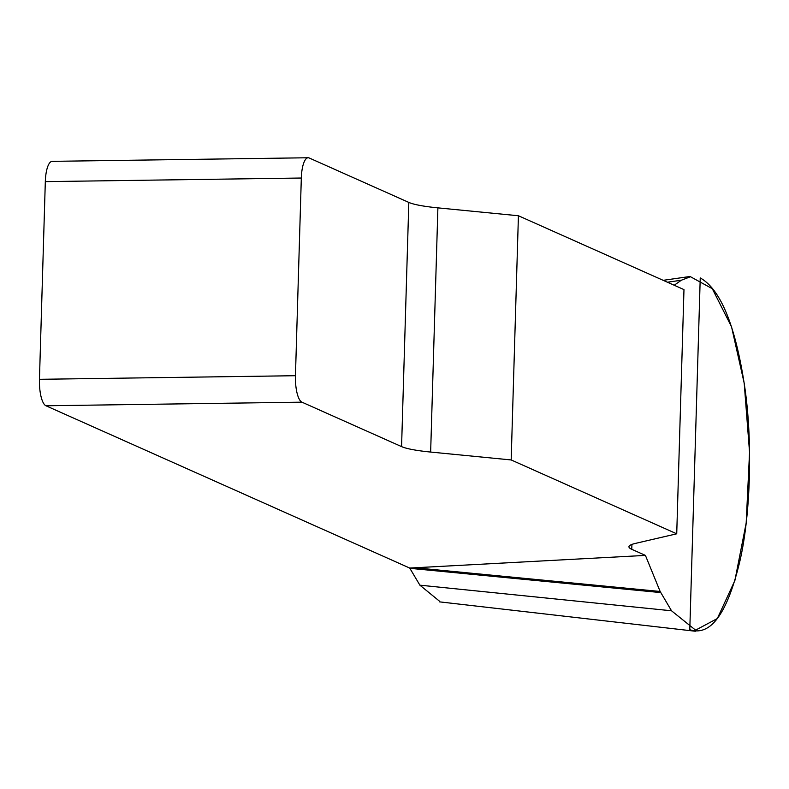 <?xml version="1.0" encoding="UTF-8"?>
<svg xmlns="http://www.w3.org/2000/svg" width="789" height="789" viewBox="0 0 789 789"><rect width="100%" height="100%" fill="white"/><g stroke="black" fill="none" stroke-linecap="round" stroke-linejoin="round"><path stroke-width="1.18" d="M45.949 405.773A23.483 7.219 -90.8 0 1 39.45 379.312L295.451 375.712A23.483 7.219 89.2 0 0 301.95 402.173L45.949 405.773L409.708 568.05L645.422 555.397L660.146 591.464L671.518 610.785L695.592 630.145L717.329 618.546L734.884 580.507L746.177 523.018L749.55 452.314L744.205 383.207L731.551 326.843L712.289 288.685L690.493 276.732L681.321 280.233L674.22 285.253M301.95 402.173L401.571 446.613A58.702 7.87 -178.3 0 0 430.646 452.058L511.173 459.948L676.725 533.808L635.411 543.404A58.702 7.87 -178.3 0 0 628.941 546.777A58.702 7.87 -178.3 0 0 631.762 549.302L645.422 555.397M511.173 459.948L518.422 215.752L437.895 207.862A58.702 7.87 1.7 0 1 408.82 202.418L309.199 157.978A23.483 7.219 89.2 0 0 308.183 157.761A23.483 7.219 89.2 0 0 301.319 178.028L45.318 181.628A23.483 7.219 -90.8 0 1 52.182 161.35L308.183 157.761M518.422 215.752L683.974 289.602L676.725 533.808M439.414 601.119L419.886 585.172L409.708 568.05M39.45 379.312L45.318 181.628M295.451 375.712L301.319 178.028M660.689 592.578L409.866 568.317M660.146 591.464L414.846 567.745M700.237 277.925C720.682 289.395 735.506 325.719 744.717 386.876C752.844 441.948 750.645 516.282 739.5 562.754C726.945 614.207 710.376 636.516 689.793 629.691L700.237 277.925M437.895 207.862L430.646 452.058M401.571 446.613L408.82 202.418M631.91 544.43L631.762 549.302M681.321 280.233L667.395 282.206M671.518 610.785L419.886 585.172M663.184 280.332L690.365 276.436M439.286 601.829L695.346 631.239"/></g></svg>
